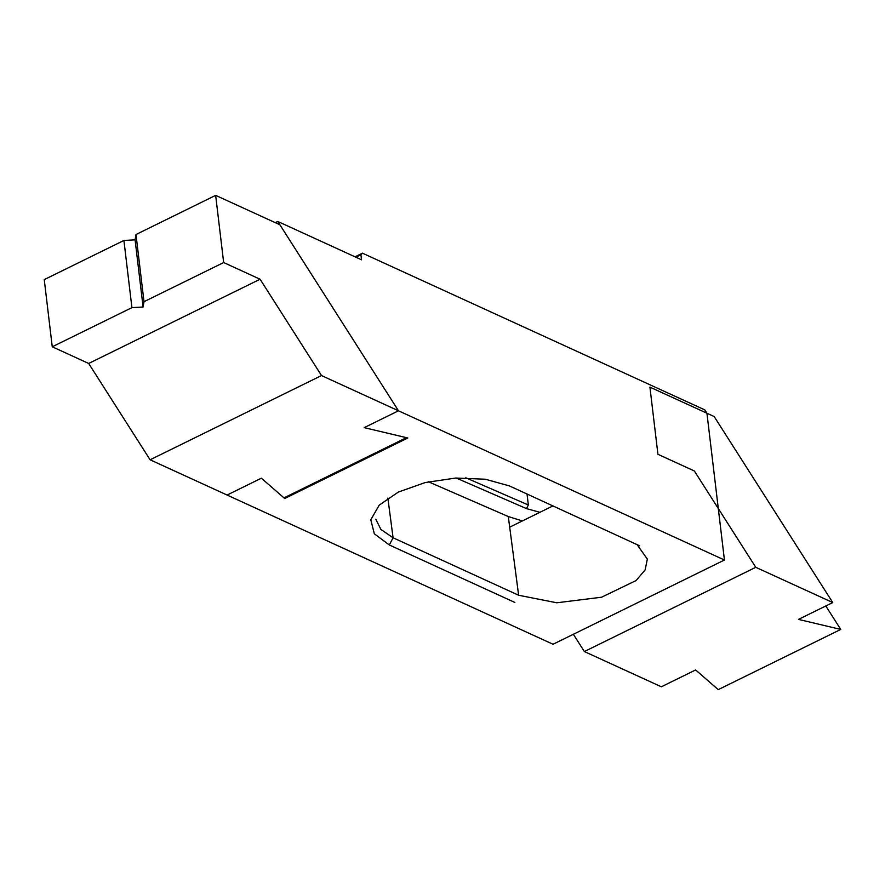 <?xml version="1.0" encoding="UTF-8"?>
<svg xmlns="http://www.w3.org/2000/svg" width="885" height="885" viewBox="0 0 885 885"><rect width="100%" height="100%" fill="white"/><g stroke="black" fill="none" stroke-linecap="round" stroke-linejoin="round"><path stroke-width="1.33" d="M135.991 234.525L135.084 239.846L123.911 240.466L44.25 279.616L52.259 346.787L88.677 363.469L150.096 459.791L553.048 644.269L724.439 560.017L553.048 644.269L227.091 495.047L261.363 478.199L284.704 498.498L407.819 437.998L364.211 427.643L398.482 410.795L364.211 427.643L407.819 437.998L284.704 498.498L261.363 478.199L283.985 497.879L406.481 437.666L364.211 427.643L398.482 410.795L277.779 221.46L275.301 222.677L277.779 221.46L361.545 259.803L360.947 254.836L362.474 253.176L704.825 409.899L706.938 413.229L724.439 560.017L398.482 410.795L277.779 221.46L361.545 259.803L360.947 254.836L355.991 257.269L360.947 254.836L362.474 253.176L704.825 409.899L706.938 413.229L724.439 560.017L321.498 375.55L260.079 279.217L223.662 262.546L215.652 195.364L135.991 234.525L144.001 301.697L223.662 262.546M375.782 519.207L380.926 529.473L393.073 537.77L518.632 595.251L556.765 602.785L601.568 597.22L636.116 580.527L645.143 569.896L647.333 559.077L636.857 544.308L647.333 559.077L645.143 569.896L636.116 580.527L601.568 597.22L556.765 602.785L518.632 595.251L393.073 537.77L389.323 544.983L374.333 533.788L370.793 519.783L379.245 505.125L398.361 492.06L425.22 482.546L455.742 478.044L485.323 479.227L509.45 485.931L639.7 545.846L509.45 485.931L485.323 479.227L455.742 478.044L425.22 482.546L398.361 492.06L379.245 505.125L370.793 519.783L374.333 533.788L389.323 544.983L514.871 602.464L389.323 544.983L393.073 537.77L380.926 529.473L375.782 519.207M508.3 516.552L428.451 481.794L508.3 516.552L522.371 520.933L508.3 516.552L518.632 595.251L508.3 516.552M539.894 512.315L526.498 508.621L456.184 478.022L526.498 508.621L539.894 512.315M465.809 477.789L528.345 505.003L526.498 508.621L528.345 505.003L465.809 477.789M355.04 256.827L362.474 253.176L355.04 256.827M398.482 410.795L279.903 224.779L215.652 195.364M52.259 346.787L131.92 307.637L123.911 240.466M150.096 459.791L321.498 375.55M227.091 495.047L261.363 478.199L227.091 495.047M144.001 301.697L143.093 307.018L131.92 307.637M88.677 363.469L260.079 279.217M135.084 239.846L143.093 307.018M657.931 454.304L649.922 387.121L714.162 416.536L832.752 602.552L755.768 567.307L694.349 470.975L657.931 454.304M509.694 527.161L553.003 505.877M825.793 605.971L840.75 629.423L718.255 689.636L695.632 669.945L661.349 686.793L584.365 651.548L573.358 634.279M840.75 629.423L798.48 619.4L832.752 602.552M584.365 651.548L755.768 567.307M387.862 498.089L393.073 537.737L387.862 498.089M527.029 493.985L528.345 505.003L527.029 493.985"/></g></svg>
